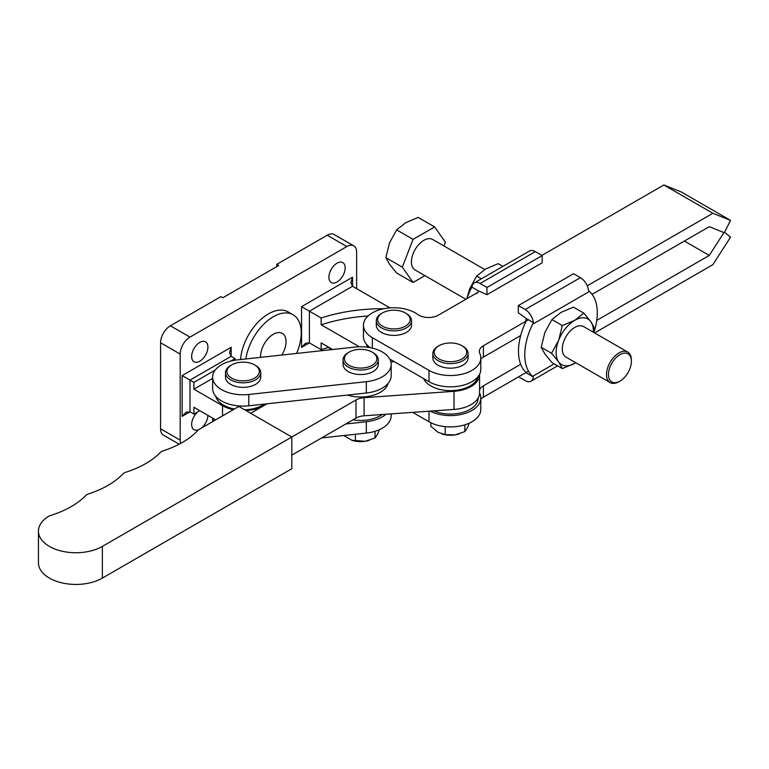 <?xml version="1.0" encoding="UTF-8"?>
<svg xmlns="http://www.w3.org/2000/svg" width="769" height="769" viewBox="0 0 769 769"><rect width="100%" height="100%" fill="white"/><g stroke="black" fill="none" stroke-linecap="round" stroke-linejoin="round"><path stroke-width="1.15" d="M372.138 352.096L373.119 352.654A17.61 10.17 180 0 1 378.281 359.844A17.61 10.17 180 0 1 372.744 367.246A17.61 10.17 180 0 1 353.692 369.178A17.61 10.17 180 0 1 343.061 359.844A17.61 10.17 180 0 1 348.222 352.654L349.203 352.096A16.216 9.363 180 0 1 349.549 351.894A16.216 9.363 180 0 1 372.138 352.096A16.216 9.363 180 0 1 371.792 365.535A16.216 9.363 180 0 1 349.03 365.237A16.216 9.363 180 0 1 349.203 352.096M378.281 359.844L378.281 364.371A17.61 10.17 180 0 1 372.744 371.773A17.61 10.17 180 0 1 353.692 373.705A17.61 10.17 180 0 1 343.061 364.371L343.061 359.844M321.586 437.946L366.323 433.072A30.5 17.61 0 0 0 391.171 415.769L391.171 413.876M345.752 423.988L366.323 421.748A30.5 17.61 0 0 0 386.009 414.251M382.231 414.51A27.732 16.005 180 0 1 354.817 420.095A27.732 16.005 180 0 1 352.971 419.826M254.597 364.9L255.577 365.458A17.61 10.17 180 0 1 260.729 372.648A17.61 10.17 180 0 1 255.193 380.049A17.61 10.17 180 0 1 236.141 381.982A17.61 10.17 180 0 1 225.519 372.648A17.61 10.17 180 0 1 230.671 365.458L231.652 364.9A16.216 9.363 180 0 1 232.007 364.698A16.216 9.363 180 0 1 254.597 364.9A16.216 9.363 180 0 1 254.241 378.338A16.216 9.363 180 0 1 231.488 378.04A16.216 9.363 180 0 1 231.652 364.9M260.729 372.648L260.729 377.175A17.61 10.17 180 0 1 255.193 384.577A17.61 10.17 180 0 1 236.141 386.509A17.61 10.17 180 0 1 225.519 377.175L225.519 372.648M215.705 396.218A27.732 16.005 0 0 0 234.439 409.021M382.231 351.923A30.5 17.61 0 0 0 355.018 347.069L237.467 359.873A30.5 17.61 0 0 0 212.629 377.175A30.5 17.61 0 0 0 248.781 394.478L366.323 381.674A30.5 17.61 0 0 0 391.171 364.371A30.5 17.61 0 0 0 382.231 351.923M347.377 395.064A27.732 16.005 0 0 0 355.086 396.698A27.732 16.005 0 0 0 388.085 383.414M212.629 377.175L212.629 388.499A30.5 17.61 0 0 0 248.781 405.801L366.323 392.997A30.5 17.61 0 0 0 391.171 375.695L391.171 364.371M244.657 409.8A27.732 16.005 0 0 0 264.373 404.1M212.657 418.115A30.5 17.61 0 0 0 213.388 421.172M369.322 440.32A17.61 10.17 180 0 1 369.187 440.358A17.61 10.17 180 0 1 365.227 441.281A17.61 10.17 180 0 1 352.144 440.358A17.61 10.17 180 0 1 351.962 440.301M343.935 435.514L351.798 440.252L365.227 441.281L375.041 437.965L377.675 434.101L379.367 429.679M355.403 434.264L355.403 441.002M375.041 437.965L375.041 431.294M479.577 374.292A29.116 16.812 0 0 1 479.587 374.628A29.116 16.812 0 0 1 454.018 391.315L364.102 397.688A13.861 8.007 0 0 0 355.989 399.976L291.807 437.023L238.871 406.465L199.306 429.304A8.315 4.806 0 0 0 197.864 430.429A88.733 51.225 180 0 1 163.364 450.769A8.315 4.806 0 0 0 160.212 452.585A88.733 51.225 180 0 1 126.02 472.176A8.315 4.806 0 0 0 122.79 474.04A88.733 51.225 180 0 1 88.858 493.785A8.315 4.806 0 0 0 85.705 495.601A88.733 51.225 180 0 1 50.543 515.499A8.315 4.806 0 0 0 48.37 516.47A37.431 21.609 0 0 0 38.45 531.129A37.431 21.609 0 0 0 61.558 551.094A37.431 21.609 0 0 0 102.354 546.403L291.807 437.023L291.807 468.725L102.354 578.105A37.431 21.609 0 0 1 61.558 582.787A37.431 21.609 0 0 1 38.45 562.821L38.45 531.129M250.636 413.251L266.978 403.821M291.807 455.133L355.989 418.086A13.861 8.007 0 0 1 364.102 415.798L454.018 409.425A29.116 16.812 0 0 0 479.587 392.738L479.587 374.628M390.873 361.92L394.305 361.68M618.958 381.712L619.939 381.145A16.216 9.363 120 0 0 631.407 361.276A16.216 9.363 120 0 0 619.939 354.663A16.216 9.363 120 0 0 608.471 374.522A16.216 9.363 120 0 0 619.939 381.145L618.958 381.712A17.61 10.17 -60 0 1 610.153 382.587A17.61 10.17 -60 0 1 607.452 368.476A17.61 10.17 -60 0 1 618.958 352.961A17.61 10.17 -60 0 1 627.764 352.087A17.61 10.17 -60 0 1 631.407 360.152L631.407 361.276M627.764 352.087L583.556 326.565A17.61 10.17 120 0 0 574.751 327.44A17.61 10.17 120 0 0 563.244 342.955A17.61 10.17 120 0 0 565.946 357.066L610.153 382.587M432.668 239.457A17.61 10.17 120 0 0 423.873 240.332A17.61 10.17 120 0 0 412.367 255.846A17.61 10.17 120 0 0 415.068 269.957A17.61 10.17 -60 0 1 412.367 255.846A17.61 10.17 -60 0 1 423.873 240.332A17.61 10.17 -60 0 1 432.668 239.457L484.73 269.515L432.668 239.457M580.403 277.657L525.189 309.532L518.325 305.572L573.539 273.697L580.403 277.657A11.65 6.719 -120 0 1 588.573 290.749L589.439 291.451A51.292 29.616 -60 0 1 597.302 312.954A51.292 29.616 -60 0 1 593.918 332.554L594.6 328.44L590.88 321.75A26.338 15.207 -60 0 1 593.351 332.227M551.94 319.548L562.331 325.556L574.751 320.308L583.844 313.137L573.443 307.139L561.024 312.387L551.94 319.548L544.894 332.448L541.184 347.271L544.894 353.961L551.94 362.564L562.331 368.572L558.621 361.882L551.584 353.269L541.184 347.271M583.844 313.137L590.88 321.75A26.338 15.207 -60 0 0 574.751 320.308A26.338 15.207 -60 0 0 558.621 340.379L551.584 353.269M562.331 325.556L558.621 340.379A26.338 15.207 -60 0 0 558.621 361.882A26.338 15.207 -60 0 0 574.751 363.324L562.331 368.572M575.75 362.728L574.751 363.324A26.338 15.207 -60 0 0 575.741 362.718M525.189 309.532A11.65 6.719 60 0 1 533.359 322.624L532.609 324.258A51.292 29.616 120 0 0 532.609 376.329L533.359 376.964A11.65 6.719 60 0 1 531.004 381.193A11.65 6.719 60 0 1 525.189 380.617L518.614 376.829M525.746 372.158L526.063 372.744L525.746 372.158A51.292 29.616 -60 0 1 525.746 321.875L526.063 318.414A2.768 1.605 -120 0 0 525.4 317.808L518.325 312.81L518.325 305.572M525.746 372.715A2.768 1.605 -120 0 0 526.063 372.744L533.359 376.964M533.359 322.624L526.063 318.414M474.271 282.915L529.476 251.04A11.65 6.719 60 0 1 535.301 251.617L542.164 255.577L542.164 262.825L486.95 294.7L479.875 291.528A2.768 1.605 -120 0 0 479.212 291.364L471.916 287.154A11.65 6.719 60 0 1 474.271 282.915A11.65 6.719 60 0 1 480.087 283.492L486.95 287.462L486.95 294.7M542.164 255.577L486.95 287.462M466.898 298.699A51.292 29.616 -60 0 1 471.051 288.711L471.916 287.154M476.722 293.575L478.395 291.672M502.888 266.401L498.158 263.671L485.739 268.919L476.645 276.081L469.609 288.981L466.773 298.766M476.645 276.081L481.375 278.811M443.982 245.984L445.434 242.254L434.648 226.913L413.088 239.361L402.302 267.151L413.088 282.492L424.94 275.648M434.648 226.913L418.192 217.416L405.744 222.674L396.631 229.864L413.088 239.361M402.302 267.151L385.846 257.653L389.566 242.793L396.631 229.864M413.088 282.492L396.631 272.995L389.566 264.363L385.846 257.653M328.901 277.282A11.506 6.642 -60 0 1 333.929 265.699A11.506 6.642 -60 0 1 342.791 262.613A11.506 6.642 -60 0 1 345.175 267.881A11.506 6.642 -60 0 1 340.158 279.464A11.506 6.642 -60 0 1 331.285 282.55A11.506 6.642 -60 0 1 328.901 277.282M198.738 429.669A11.506 6.642 -60 0 1 194.038 429.708A11.506 6.642 -60 0 1 191.654 424.44A11.506 6.642 -60 0 1 197.623 411.934M191.654 356.518A11.506 6.642 -60 0 1 196.681 344.935A11.506 6.642 -60 0 1 205.544 341.859A11.506 6.642 -60 0 1 207.928 347.127A11.506 6.642 -60 0 1 202.91 358.7A11.506 6.642 -60 0 1 194.038 361.786A11.506 6.642 -60 0 1 191.654 356.518M281.819 355.038A18.023 10.41 120 0 0 286.068 341.638A18.023 10.41 120 0 0 282.329 333.381A18.023 10.41 120 0 0 268.439 338.216A18.023 10.41 120 0 0 260.576 356.345A18.023 10.41 120 0 0 260.604 357.354M296.584 353.432A39.517 22.81 120 0 0 301.256 332.862A39.517 22.81 120 0 0 293.076 314.771A39.517 22.81 120 0 0 265.036 322.961A39.517 22.81 120 0 0 245.849 358.96M222.539 415.894L222.539 405.705A29.116 16.812 0 0 0 233.343 409.646M245.955 410.55A29.116 16.812 0 0 0 266.449 403.879M330.391 349.751A11.506 6.642 -60 0 1 329.19 347.521M207.928 415.375A11.506 6.642 -60 0 1 201.055 428.295M180.686 443.386A13.861 8.007 -60 0 1 180.186 440.118L180.186 354.086A13.861 8.007 -60 0 1 189.991 337.101L346.848 246.551A13.861 8.007 -60 0 1 353.778 245.859A13.861 8.007 -60 0 1 356.643 252.203L356.643 288.654M293.076 314.771L288.173 311.945A39.517 22.81 120 0 0 258.817 321.404A39.517 22.81 120 0 0 240.572 359.536M359.286 346.781L321.163 324.768L321.163 317.972L301.554 306.658L352.529 277.224L352.529 286.279L350.904 282.694L352.529 277.224M368.063 315.982A124.828 72.075 0 0 0 321.163 324.768M222.539 405.705L193.913 389.181L212.629 378.377M179.148 444.203L163.451 435.148A13.861 8.007 -60 0 1 160.577 428.794L160.577 342.763A13.861 8.007 -60 0 1 170.382 325.787L220.866 296.632L222.827 297.766L278.714 265.507L276.753 264.373L276.753 266.641M276.753 264.373L327.238 235.227A13.861 8.007 -60 0 1 334.169 234.535L353.778 245.859M332.641 349.511L321.163 342.878L321.163 349.674L309.398 342.878L301.554 347.405L305.476 343.272L309.398 342.878L309.398 311.185L352.529 286.279L389.95 307.888M215.676 419.855L193.913 407.291L193.913 414.078L189.991 411.819L186.069 412.203L182.147 416.346L182.147 375.589L231.161 347.29L229.537 352.76L231.161 356.345L189.991 380.117L182.147 375.589M235.083 360.19L235.083 358.614L231.161 356.345L231.161 347.29M215.205 370.091L193.913 382.385L189.991 380.117L189.991 411.819L182.147 416.346M193.913 382.385L193.913 389.181M235.083 358.614L230.854 361.055M193.913 414.078L199.796 410.684M321.163 349.674A124.828 72.075 180 0 1 328.911 347.357M383.818 308.725A124.828 72.075 0 0 0 321.163 317.972M405.369 312.935L406.349 313.502A17.61 10.17 180 0 1 411.511 320.692A17.61 10.17 180 0 1 405.974 328.094A17.61 10.17 180 0 1 386.922 330.026A17.61 10.17 180 0 1 376.291 320.692A17.61 10.17 180 0 1 381.453 313.502L382.433 312.935A16.216 9.363 180 0 1 382.779 312.743A16.216 9.363 180 0 1 405.369 312.935A16.216 9.363 180 0 1 405.023 326.383A16.216 9.363 180 0 1 382.26 326.085A16.216 9.363 180 0 1 382.433 312.935M376.291 320.692L376.291 325.22A17.61 10.17 0 0 0 386.922 334.553A17.61 10.17 0 0 0 405.974 332.621A17.61 10.17 0 0 0 411.511 325.22L411.511 320.692M461.938 345.704L462.919 346.271A17.61 10.17 180 0 1 468.071 353.461A17.61 10.17 180 0 1 462.534 360.863A17.61 10.17 180 0 1 443.482 362.795A17.61 10.17 180 0 1 432.86 353.461A17.61 10.17 180 0 1 438.022 346.271L439.003 345.704A16.216 9.363 180 0 1 439.349 345.512A16.216 9.363 180 0 1 461.938 345.704A16.216 9.363 180 0 1 461.592 359.152A16.216 9.363 180 0 1 438.83 358.854A16.216 9.363 180 0 1 439.003 345.704M432.86 353.461L432.86 357.989A17.61 10.17 0 0 0 443.482 367.322A17.61 10.17 0 0 0 462.534 365.39A17.61 10.17 0 0 0 468.071 357.989L468.071 353.461M477.241 292.729L438.388 315.155A13.861 8.007 180 0 1 417.682 314.444A30.366 17.533 0 0 0 415.27 312.877A30.366 17.533 0 0 0 382.183 309.08A30.366 17.533 0 0 0 363.439 325.277A30.366 17.533 0 0 0 372.34 337.668L428.996 370.389A30.366 17.533 0 0 0 462.092 374.186A30.366 17.533 0 0 0 480.827 357.989A30.366 17.533 0 0 0 479.808 353.48A13.861 8.007 180 0 1 479.347 351.423A13.861 8.007 180 0 1 483.403 345.762L528.418 319.779M363.439 325.277L363.439 336.591A30.366 17.533 0 0 0 370.245 347.655M423.604 378.588A27.732 16.005 0 0 0 444.146 390.219A27.732 16.005 0 0 0 477.953 376.762M366.477 344.233A27.732 16.005 0 0 0 367.793 347.252M433.803 410.857A27.732 16.005 0 0 0 444.617 413.712A27.732 16.005 0 0 0 478.193 398.063L478.193 397.871M480.827 399.217A13.861 8.007 180 0 1 483.403 397.16L528.466 371.139M594.61 332.948L712.873 264.671L730.55 237.15L724.542 232.248L730.55 220.395L712.873 213.282L587.237 285.818M412.684 412.357L428.996 421.777A30.366 17.533 0 0 0 462.092 425.574A30.366 17.533 0 0 0 480.827 409.377L480.827 398.063A30.366 17.533 0 0 0 479.808 393.555A13.861 8.007 180 0 1 479.577 392.969M430.198 411.117A30.366 17.533 0 0 0 462.851 414.068A30.366 17.533 0 0 0 480.827 398.063M479.587 390.018A13.861 8.007 180 0 1 483.403 385.836L520.68 364.314M596.773 320.385L709.278 255.433L723.946 232.584L709.278 226.682L592.092 294.335M684.372 241.053L709.278 255.433M441.762 433.918A17.61 10.17 0 0 0 441.944 433.976A17.61 10.17 0 0 0 455.027 434.898A17.61 10.17 0 0 0 458.987 433.976A17.61 10.17 0 0 0 459.122 433.937M430.832 422.748L430.832 426.324L438.022 432.265L445.203 434.62L455.027 434.898L464.841 431.582L467.475 427.708L469.205 423.171M445.203 426.651L445.203 434.62M464.841 424.824L464.841 431.582M480.827 359.142A13.861 8.007 180 0 1 483.403 357.085L520.68 335.563M389.739 359.036L428.996 381.703A30.366 17.533 0 0 0 462.092 385.5A30.366 17.533 0 0 0 480.827 369.312L480.827 357.989M730.55 220.395L681.536 192.096L663.858 184.983L712.873 213.282M663.858 184.983L541.876 255.414M366.323 433.072L366.323 421.748M366.323 381.674L366.323 392.997M248.781 394.478L248.781 405.801M102.354 546.403L102.354 578.105M355.989 399.976L355.989 418.086M454.018 391.315L454.018 409.425M364.102 397.688L364.102 415.798M589.439 291.451L532.609 324.258M532.609 376.329L554.199 363.872M535.301 251.617L480.087 283.492M301.554 347.405L301.554 306.658M327.238 235.227L346.848 246.551M160.577 428.794L180.186 440.118M160.577 342.763L180.186 354.086M170.382 325.787L189.991 337.101M372.34 337.668L372.34 348.107M428.996 421.777L428.996 411.194M483.403 397.16L483.403 385.836M428.996 370.389L428.996 381.703M483.403 345.762L483.403 357.085M212.629 421.614L212.629 418.096M557.602 365.842L531.004 381.193M465.879 299.285L415.068 269.957L465.879 299.285"/></g></svg>
